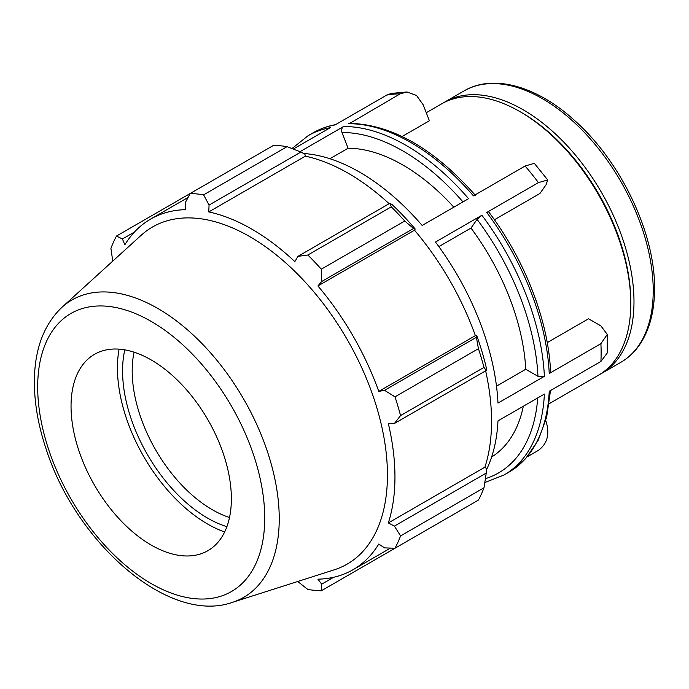 <?xml version="1.0" encoding="UTF-8"?>
<svg xmlns="http://www.w3.org/2000/svg" width="689" height="689" viewBox="0 0 689 689"><rect width="100%" height="100%" fill="white"/><g stroke="black" fill="none" stroke-linecap="round" stroke-linejoin="round"><path stroke-width="1.03" d="M545.74 420.652L546.11 421.599C549.882 434.182 547.316 443.768 538.428 450.348L527.318 456.764M475.35 195.306C434.096 148.643 392.274 124.64 349.874 123.314L400.12 93.876L407.001 91.981L416.535 95.47L423.218 104.866L429.385 120.764L402.143 136.491M407.001 91.981L391.369 93.385L386.787 95.073A195.9 113.108 60 0 1 400.12 93.876M486.753 212.453A195.9 113.108 60 0 1 549.245 373.507L550.571 371.586C548.418 320.566 524.742 259.598 488.69 211.893L486.753 212.453L538.428 182.619L547.712 179.958L546.11 184.695L539.935 193.48L494.409 219.765M547.712 179.958L534.337 163.327L525.096 166.032A195.9 113.108 60 0 1 538.428 182.619M293.281 149.057L330.264 127.706A195.9 113.108 -120 0 0 308.129 135.69L312.987 132.882A195.9 113.108 60 0 1 335.112 124.898L386.787 95.073M299.991 151.683L343.587 126.518C341.744 127.887 341.21 129.885 341.985 132.503L348.091 148.238L329.91 158.737M303.608 153.501A195.9 113.108 -120 0 1 422.168 225.458L468.572 198.673A195.9 113.108 -120 0 0 343.587 126.518M348.445 123.71A195.9 113.108 60 0 1 473.429 195.865L525.096 166.032M496.502 386.159L525.767 369.261L537.971 376.306L544.388 376.315L497.983 403.099A195.9 113.108 -120 0 0 435.491 242.046L481.895 215.252L477.089 219.386L470.983 228.068L438.867 246.619M547.23 342.622L588.552 318.766L600.886 325.888L607.276 334.441L600.911 343.673A195.9 113.108 60 0 1 601.127 352.682A195.9 113.108 60 0 1 600.911 361.449L607.276 352.94L607.276 334.441M549.236 403.659L598.319 375.324A156.722 90.483 -120 0 0 630.779 303.582A156.722 90.483 -120 0 0 519.962 111.635A156.722 90.483 -120 0 0 441.597 103.875L426.267 112.72M550.511 390.551L546.653 417.172L538.273 440.159L525.561 458.753L508.887 472.198A195.9 113.108 60 0 0 549.245 391.283L600.911 361.449M549.245 373.507L600.911 343.673M486.348 470.01A195.9 113.108 -120 0 0 497.983 420.876L544.388 394.082A195.9 113.108 -120 0 1 504.029 475.005L508.887 472.198M525.767 369.261A174.136 100.534 -120 0 0 470.983 228.068M453.827 207.182A174.136 100.534 -120 0 0 348.091 148.238M599.904 374.368A156.722 90.483 -120 0 0 601.523 373.472A156.722 90.483 -120 0 0 633.983 301.73A156.722 90.483 -120 0 0 565.574 144.01A156.722 90.483 -120 0 0 444.801 102.024A156.722 90.483 -120 0 0 443.216 102.98M287.055 146.654L203.617 194.832A217.664 125.674 -120 0 0 190.181 193.497L273.619 145.327A217.664 125.674 60 0 1 287.055 146.654L300.895 152.045L304.9 154.198L305.365 156.153A202.428 116.872 60 0 1 389.139 203.711M415.209 229.024A204.607 118.129 -120 0 0 391.912 204.426L389.759 203.35L391.292 206.838A217.664 125.674 60 0 1 404.727 221.023L413.555 228.472L415.209 229.024L414.502 230.195A202.428 116.872 60 0 1 475.376 335.629L476.736 335.595L476.392 337.309L478.433 348.677A217.664 125.674 60 0 1 483.997 367.409L486.245 370.475L486.391 368.072A204.607 118.129 -120 0 0 476.736 335.595M485.633 370.828A202.428 116.872 60 0 1 484.927 467.159L486.391 468.546L486.245 473.085L483.997 487.769A217.664 125.674 60 0 1 478.433 500.068L394.986 548.237L384.557 547.893L378.778 544.034A202.428 116.872 -120 0 1 353.026 569.725A202.428 116.872 -120 0 1 317.905 579.182L321.72 584.169L321.289 590.792L404.727 542.622M305.365 156.153L208.767 211.928L209.06 205.072L300.895 152.045M203.617 194.832L209.06 205.072M190.181 193.497L185.263 202.712L185.72 209.645A202.428 116.872 -120 0 0 150.598 219.102A202.428 116.872 -120 0 0 124.847 244.784L122.427 238.988L134.407 232.081M190.181 193.506L116.475 236.051L122.427 238.988M297.717 581.49L307.845 589.465A217.664 125.674 -120 0 0 321.289 590.792M484.927 467.159L388.329 522.934A202.428 116.872 -120 0 0 394.952 477.055A202.428 116.872 -120 0 0 388.329 423.528L394.409 423.494L486.245 370.475M483.997 367.409L400.559 415.579L394.409 423.494M414.502 230.195L317.905 285.961L321.72 281.491L413.555 228.472M404.727 221.023L321.289 269.192L321.72 281.491M124.804 349.848A120.17 69.382 -120 0 0 226.896 526.68M229.515 517.517A113.366 65.455 60 0 1 134.054 352.174M119.085 349.142A127.422 73.568 -120 0 0 224.657 531.986M486.245 473.085L394.409 526.103L400.559 535.939L483.997 487.769M394.409 526.103L388.329 522.934M232.305 602.393L334.234 569.82A194.642 112.376 -120 0 0 387.442 475.031A194.642 112.376 -120 0 0 294.427 270.992A194.642 112.376 -120 0 0 141.116 235.328L61.941 307.311C44.578 323.882 35.415 347.153 34.45 377.124C33.795 400.025 37.757 424.217 46.335 449.702C76.574 543.664 169.081 624.725 232.305 602.393A171.707 99.138 -120 0 0 279.243 518.765A171.707 99.138 -120 0 0 197.192 338.773A171.707 99.138 -120 0 0 61.941 307.311M400.559 415.579A217.664 125.674 -120 0 0 394.986 396.855L478.433 348.677M476.392 337.309L384.557 390.327L394.986 396.855M384.557 390.327L378.778 391.395A202.428 116.872 -120 0 0 317.905 285.961M321.289 269.192A217.664 125.674 -120 0 0 307.845 255.008L391.292 206.838M389.759 203.35L297.924 256.377L307.845 255.008M297.924 256.377L294.858 261.631A202.428 116.872 -120 0 0 208.767 211.928M116.475 236.051A217.664 125.674 -120 0 0 110.912 248.359L112.755 261.114M394.986 548.237A217.664 125.674 -120 0 0 400.559 535.939M333.691 577.253L321.72 584.169M475.376 335.629L378.778 391.395M231.366 498.776A113.366 65.455 -120 0 0 177.194 379.94A113.366 65.455 -120 0 0 87.899 359.158A113.366 65.455 -120 0 0 94.522 485.22A113.366 65.455 -120 0 0 200.378 553.99A113.366 65.455 -120 0 0 231.366 498.776M491.636 456.988A174.136 100.534 -120 0 0 523.321 406.243M630.779 301.73L630.779 303.582L630.779 301.73A154.457 89.174 -120 0 0 521.564 112.565L519.962 111.635M544.388 376.315A195.9 113.108 -120 0 0 481.895 215.252M477.089 219.386A191.37 110.49 60 0 1 537.971 376.306M341.985 132.503A191.37 110.49 60 0 1 462.974 201.903M620.763 362.362C628.601 357.815 635.163 351.528 640.451 343.501C649.822 328.989 654.516 310.748 654.55 288.769C655.256 233.709 621.22 162.01 575.126 120.971C537.403 86.263 493.427 73.525 464.041 90.914A156.722 90.483 60 0 1 584.815 132.899A156.722 90.483 60 0 1 653.224 290.62A156.722 90.483 60 0 1 620.763 362.362L601.523 373.472M537.73 397.932A191.37 110.49 60 0 1 485.418 478.666M264.722 518.033A160.537 92.688 60 0 1 94.445 533.243A160.537 92.688 60 0 1 94.445 306.209A160.537 92.688 60 0 1 264.722 518.033M312.987 132.882C320.058 128.809 327.757 126.035 336.068 124.554M291.998 148.557L308.129 135.69M464.041 90.914L444.801 102.024M484.823 482.541L504.029 475.005M390.482 548.099L353.026 569.725M188.054 197.476L150.598 219.102"/></g></svg>
